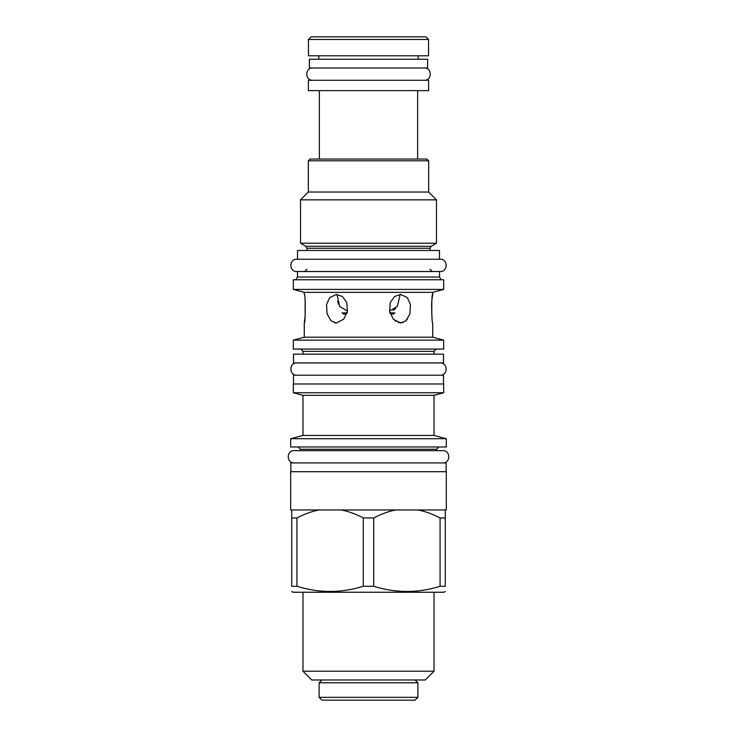 <?xml version="1.0" encoding="UTF-8"?>
<svg xmlns="http://www.w3.org/2000/svg" width="737" height="737" viewBox="0 0 737 737"><rect width="100%" height="100%" fill="white"/><g stroke="black" fill="none" stroke-linecap="round" stroke-linejoin="round"><path stroke-width="1.11" d="M443.508 354.156L443.508 362.926L293.492 362.926L293.492 354.156L443.508 354.156M293.317 349.071L443.683 349.071L443.683 340.116L293.317 340.116L293.317 349.071M305.109 300.254L305.155 315.712L304.28 322.999C305.45 324.824 305.634 291.806 304.28 294.432L304.28 292.349L432.72 292.349L432.72 294.432C431.366 291.806 431.55 324.833 432.72 322.999L432.72 337.187L304.28 337.187L293.317 340.116M334.11 322.631L336.394 322.999L331.07 320.807L327.062 313.796L326.565 304.584L329.632 297.619L336.394 294.432L342.419 296.541L346.749 302.511L347.403 311.235L343.663 319.213L336.394 322.999M394.912 320.761L395.723 321.369M398.201 322.613L402.964 322.603M405.286 321.35L407.358 319.222M432.72 294.432L432.075 298.642M431.845 300.779L431.624 303.81M431.606 304.206L431.818 315.362M432.029 317.684L432.085 318.163M400.606 294.432L407.368 297.619L410.435 304.584L409.938 313.796L405.93 320.807L400.606 322.999L393.337 319.213L389.597 311.235L390.251 302.511L394.581 296.541L400.606 294.432M432.72 292.349L443.683 289.411L293.317 289.411L304.28 292.349M443.683 289.411L443.683 279.765L293.317 279.765L293.317 289.411M439.473 259.24L439.473 250.46L297.527 250.46L297.527 259.24L440.173 259.24L296.827 259.24C288.904 258.853 288.904 271.898 296.827 271.52L297.444 271.52L297.444 277.029L439.556 277.029L441.141 279.765M440.173 259.24C448.096 258.853 448.096 271.898 440.173 271.52L297.444 271.52M305.864 246.296L300.512 243.21L436.488 243.21L431.136 246.296L305.864 246.296L307.007 248.268L307.007 250.46M428.676 160.804L308.324 160.804L310.074 159.054L426.926 159.054L428.676 160.804L428.676 192.035L436.488 199.847L300.512 199.847L300.512 243.21M308.324 160.804L308.324 192.035L428.676 192.035M319.37 159.054L319.37 90.623M417.63 159.054L417.63 90.623M308.407 90.623L428.593 90.623L428.593 80.278L308.407 80.278L308.407 90.623M309.374 67.997L427.626 67.997L427.626 59.218L309.374 59.218L309.374 67.997M318.845 59.218L318.845 55.8M418.155 59.218L418.155 55.8M393.024 310.461L395.686 308.591M400.062 294.966L397.344 306.426L389.551 311.014M389.993 312.921L395.004 312.921L392.959 314.165L389.578 312.921M347.422 312.921L344.041 314.165L341.996 312.921L347.007 312.921M337.583 301.24L338.55 304.215M347.449 311.014L339.729 306.546L336.966 294.45M293.492 383.986L293.492 375.207L443.508 375.207L443.508 383.986M443.683 383.986L293.317 383.986L293.317 392.757L443.683 392.757L443.683 383.986M293.317 392.757L302.971 395.345L434.029 395.345L443.683 392.757M434.029 395.345L434.029 435.438L302.971 435.438L290.682 438.727L446.318 438.727L446.318 446.972L290.682 446.972L290.682 438.727M290.866 471.708L290.866 462.937L446.134 462.937L446.134 471.708M417.916 509.958L446.318 509.958L446.318 471.708L290.682 471.708L290.682 509.958L319.084 509.958C312.055 511.275 304.676 513.938 296.928 517.945L296.928 586.274C319.057 593.193 341.176 593.193 363.304 586.274L373.696 586.274C395.824 593.193 417.943 593.193 440.072 586.274L445.268 586.274C445.268 593.193 445.268 593.193 445.268 586.274C445.268 593.193 445.268 593.193 445.268 586.274L445.268 517.945L440.072 517.945C432.278 513.919 424.899 511.266 417.916 509.958L319.084 509.958M445.268 591.489L443.941 592.244L293.059 592.244L291.732 591.489M395.852 509.958C388.823 511.275 381.434 513.938 373.696 517.945L363.304 517.945C355.52 513.919 348.131 511.266 341.148 509.958M363.304 517.945L363.304 586.274M291.732 509.958L291.732 586.274C291.732 593.193 291.732 593.193 291.732 586.274C291.732 593.193 291.732 593.193 291.732 586.274L296.928 586.274M291.732 517.945L296.928 517.945M373.696 517.945L373.696 586.274M440.072 517.945L440.072 586.274M445.268 509.958L445.268 517.945M434.029 671.204L302.971 671.204L311.742 679.975L425.258 679.975L434.029 671.204L434.029 592.244M319.112 697.34L417.888 697.34L415.078 700.15L321.922 700.15L319.112 697.34L319.112 682.784L417.888 682.784L415.078 679.975M319.112 682.784L321.922 679.975M417.888 697.34L417.888 682.784M428.547 39.485L425.922 36.85L311.078 36.85L308.453 39.485L428.547 39.485L428.547 55.8L308.453 55.8L308.453 39.485M296.827 271.52L440.173 271.52M296.827 259.24L297.527 259.24M296.827 362.926C288.904 362.549 288.904 375.594 296.827 375.207M440.173 362.926C448.096 362.549 448.096 375.594 440.173 375.207M298.052 446.972L300.337 449.257L436.663 449.257L436.663 450.657L442.808 450.657L294.192 450.657C286.278 450.279 286.278 463.315 294.192 462.937M442.808 450.657C450.722 450.279 450.722 463.315 442.808 462.937M294.192 450.657L300.337 450.657L300.337 449.257M312.709 67.997C304.786 67.611 304.786 80.655 312.709 80.278M424.291 67.997C432.214 67.611 432.214 80.655 424.291 80.278M434.029 354.156L434.029 351.346L302.971 351.346L302.971 354.156M431.136 246.296L429.993 248.268L307.007 248.268M302.971 351.346L300.687 349.071M432.72 337.187L443.683 340.116M304.28 322.999L304.28 337.187M297.444 277.029L295.859 279.765M439.556 271.52L439.556 277.029M429.993 269.235L432.278 271.52M307.007 269.235L304.722 271.52M429.993 248.268L429.993 250.46M436.488 199.847L436.488 243.21M308.324 192.035L300.512 199.847M434.029 351.346L436.313 349.071M302.971 395.345L302.971 435.438M434.029 435.438L446.318 438.727M436.663 449.257L438.948 446.972M302.971 592.244L302.971 671.204"/></g></svg>
